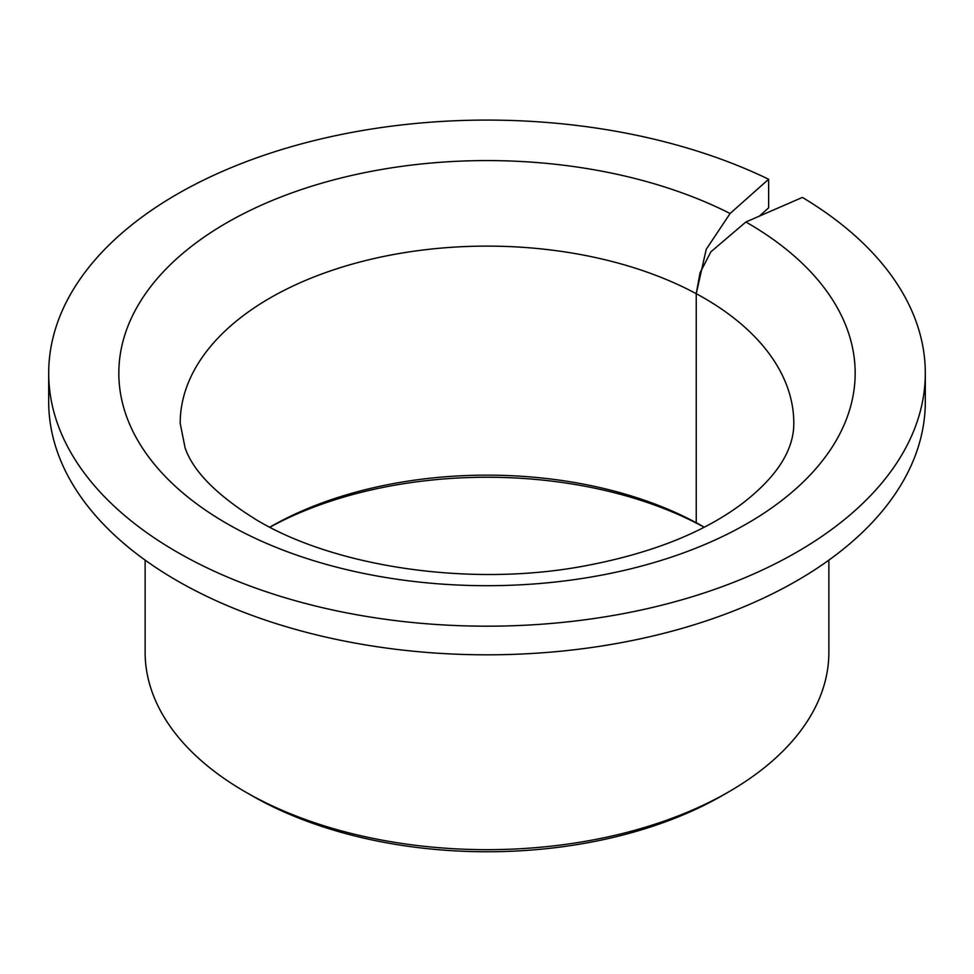 <?xml version="1.0" encoding="UTF-8"?>
<svg xmlns="http://www.w3.org/2000/svg" width="974" height="974" viewBox="0 0 974 974"><rect width="100%" height="100%" fill="white"/><g stroke="black" fill="none" stroke-linecap="round" stroke-linejoin="round"><path stroke-width="1.46" d="M701.146 525.534L696.24 522.734A306.81 177.134 0 0 0 270.054 527.031A306.81 177.134 0 0 0 269.774 527.19M701.085 525.583A315.576 182.199 0 0 0 269.859 527.226M704.226 527.19A306.81 177.134 0 0 0 703.946 527.031L703.946 527.031A306.81 177.134 0 0 0 696.24 522.734L696.24 293.698L706.235 249.295L730.086 213.501L768.632 179.24A438.3 253.045 0 0 0 301.709 143.811A438.3 253.045 0 0 0 48.7 373.139A438.3 253.045 0 0 0 177.073 552.075A438.3 253.045 0 0 0 654.735 606.924A438.3 253.045 0 0 0 925.3 373.139A438.3 253.045 0 0 0 802.381 197.418L745.877 221.999L710.898 251.803L700.062 272.769L696.24 293.698A306.81 177.134 0 0 0 364.666 260.801A306.81 177.134 0 0 0 180.19 423.24L185.097 447.918C193.302 471.599 217.385 495.766 257.343 520.408C334.812 566.612 467.983 586.981 580.821 566.637C648.526 554.364 702.108 533.509 741.567 504.082C776.485 477.357 793.895 450.414 793.81 423.24A306.81 177.134 0 0 0 703.946 297.983A306.81 177.134 0 0 0 696.24 293.698L696.24 522.734L703.35 526.8A315.576 182.199 0 0 1 704.141 527.226M145.126 560.123L145.126 652.276A341.874 197.381 0 0 0 245.253 791.85L251.462 795.429A333.108 192.316 0 0 0 251.462 795.429A333.108 192.316 0 0 0 722.55 795.429L728.747 791.85A341.874 197.381 0 0 0 828.874 652.276L828.874 560.123M251.45 795.417A333.108 192.316 0 0 0 251.45 795.429L245.253 791.85A341.874 197.381 0 0 0 728.747 791.85M768.632 179.24L768.632 207.864L759.306 216.155M48.7 373.139L48.7 401.763A438.3 253.045 0 0 0 177.073 580.699A438.3 253.045 0 0 0 654.735 635.559A438.3 253.045 0 0 0 925.3 401.763L925.3 373.139M730.086 213.501A368.172 212.563 0 0 0 218.444 227.733A368.172 212.563 0 0 0 226.662 523.44A368.172 212.563 0 0 0 747.338 523.44A368.172 212.563 0 0 0 747.338 222.839A368.172 212.563 0 0 0 745.877 221.999"/></g></svg>
